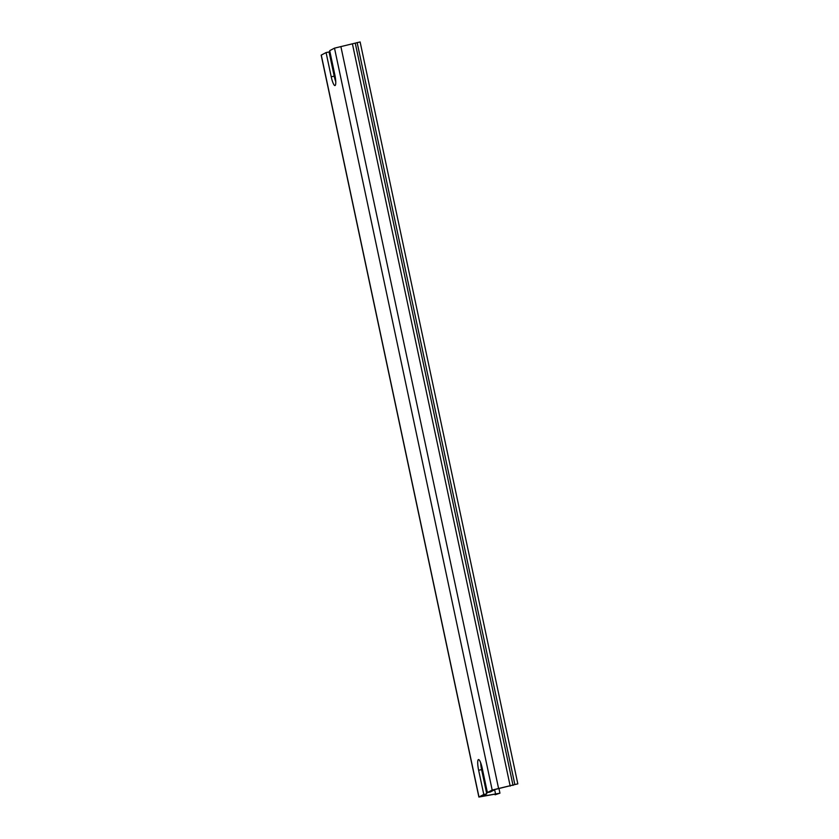 <?xml version="1.0" encoding="UTF-8"?>
<svg xmlns="http://www.w3.org/2000/svg" width="839" height="839" viewBox="0 0 839 839"><rect width="100%" height="100%" fill="white"/><g stroke="black" fill="none" stroke-linecap="round" stroke-linejoin="round"><path stroke-width="1.26" d="M480.684 762.84A9.921 1.961 -101.3 0 0 481.607 769.636L486.756 793.862L483.778 794.46L478.629 770.233A9.921 1.961 78.7 0 1 478.482 759.557A9.921 1.961 78.7 0 1 482.236 768.335L487.386 792.561L492.189 790.055L517.82 783.857L360.12 41.95L334.499 48.148L329.696 50.655L334.845 74.881A9.921 1.961 78.7 0 1 334.992 85.557A9.921 1.961 78.7 0 1 331.227 76.779L326.077 52.553L329.056 51.955L334.205 76.181A9.921 1.961 -101.3 0 0 335.757 81.677M487.386 792.561L490.375 791.964L495.167 789.457L517.82 783.857M486.756 793.862L481.911 796.41L499.95 793.17L495.073 794.795L494.926 794.093M330.272 53.402L329.402 53.581M514.842 784.455L357.141 42.548M326.077 52.553L321.18 55.143L478.88 797.05L483.778 794.46M495.073 794.795L496.919 793.809L478.88 797.05M334.205 76.181L331.227 76.779M481.607 769.636L478.629 770.233M495.513 793.788L494.643 789.73M483.883 796.127L483.736 795.435M513.028 785.398L355.337 43.492M510.196 786.112L352.495 44.205M498.576 788.45L340.875 46.544M492.189 790.055L334.499 48.148M478.975 796.966L321.274 55.059M499.95 793.17L498.974 788.545"/></g></svg>

